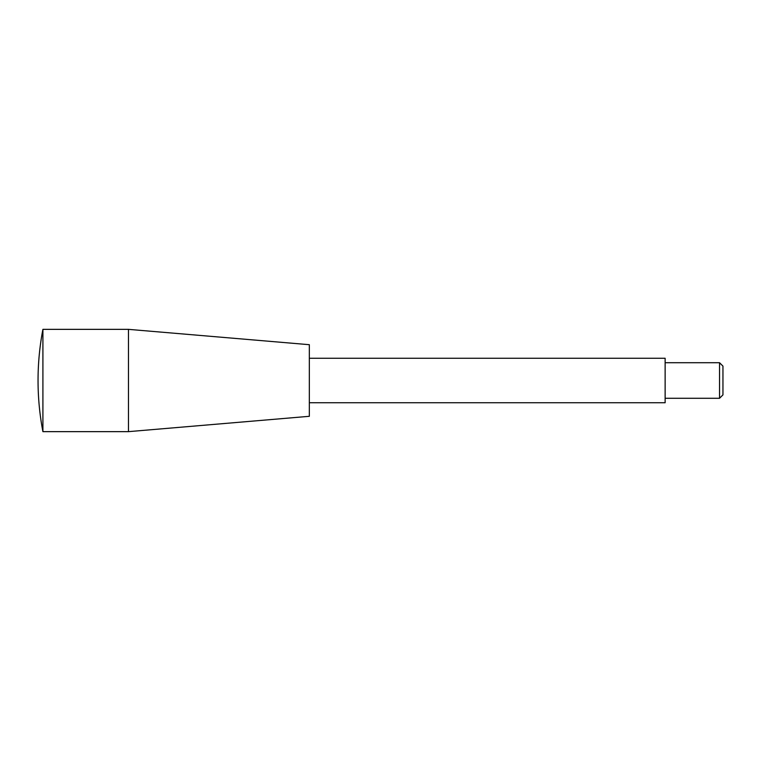<?xml version="1.0" encoding="UTF-8"?>
<svg xmlns="http://www.w3.org/2000/svg" width="761" height="761" viewBox="0 0 761 761"><rect width="100%" height="100%" fill="white"/><g stroke="black" fill="none" stroke-linecap="round" stroke-linejoin="round"><path stroke-width="0.57" stroke-dasharray="3.81 2.85" d="M722.95 394.883L722.95 366.117M719.535 398.288L719.535 362.712M665.133 362.712L665.133 398.288L665.133 362.712M665.133 402.74L665.133 358.26M309.337 358.26L309.337 402.74L309.337 358.26M309.337 416.305L309.337 344.695M128.476 431.649L128.476 329.351M42.911 431.649L42.911 329.351"/><path stroke-width="1.14" d="M719.535 398.288L719.535 362.712L722.95 366.117L722.95 394.883L719.535 398.288L665.133 398.288M719.535 362.712L665.133 362.712M309.337 358.26L665.133 358.26L665.133 402.74L309.337 402.74M128.476 431.649L128.476 329.351L309.337 344.695L309.337 416.305L128.476 431.649L42.911 431.649L42.911 329.351A271.287 271.287 0 0 0 42.911 431.649M128.476 329.351L42.911 329.351"/></g></svg>
